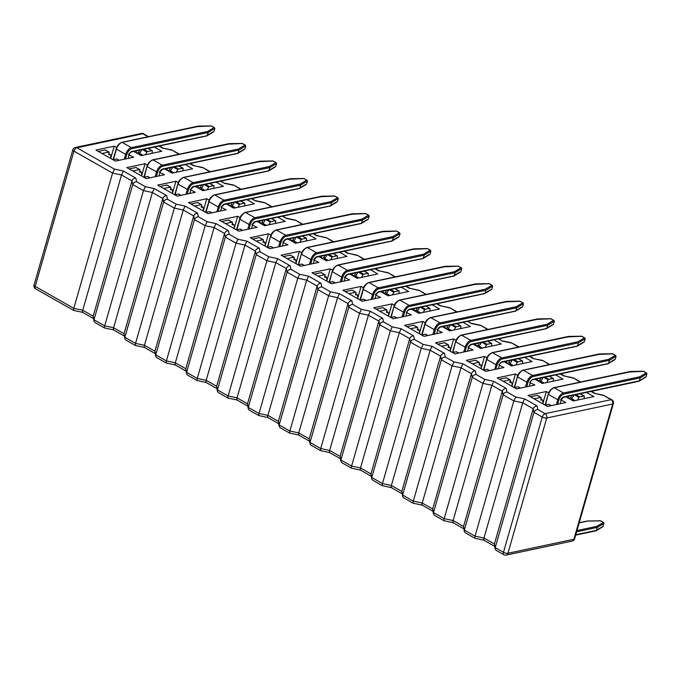 <?xml version="1.0" encoding="UTF-8"?>
<svg xmlns="http://www.w3.org/2000/svg" width="681" height="681" viewBox="0 0 681 681"><rect width="100%" height="100%" fill="white"/><g stroke="black" fill="none" stroke-linecap="round" stroke-linejoin="round"><path stroke-width="1.02" d="M101.954 153.48L108.688 152.05A0.979 0.511 119.6 0 1 108.926 152.076A0.979 0.511 119.6 0 1 109.045 152.799L108.713 153.983A0.979 0.511 119.6 0 0 108.832 154.706A0.979 0.511 119.6 0 0 109.062 154.732L110.143 154.502A0.979 0.511 -60.4 0 1 110.373 154.527A0.979 0.511 -60.4 0 1 110.543 154.825L111.08 158.664M105.419 150.195A0.979 0.511 119.6 0 0 105.274 150.007A0.979 0.511 119.6 0 0 105.044 149.982L98.311 151.412M117.115 159.184A0.979 0.511 119.6 0 0 116.97 158.996A0.979 0.511 119.6 0 0 116.74 158.971L113.012 159.763M139.699 153.285L138.422 152.561L136.472 152.978M136.319 150.884L136.336 152.893M132.812 171.008L139.554 169.578A0.979 0.511 119.6 0 1 139.784 169.603A0.979 0.511 119.6 0 1 139.911 170.327L139.571 171.501A0.979 0.511 119.6 0 0 139.699 172.233A0.979 0.511 119.6 0 0 139.928 172.259L141.001 172.029A0.979 0.511 -60.4 0 1 141.239 172.055A0.979 0.511 -60.4 0 1 141.401 172.344L141.937 176.183M136.285 167.722A0.979 0.511 119.6 0 0 136.14 167.535A0.979 0.511 119.6 0 0 135.911 167.509L129.169 168.939M163.678 188.526L170.42 187.096A0.979 0.511 119.6 0 1 170.65 187.13A0.979 0.511 119.6 0 1 170.778 187.854L170.437 189.029A0.979 0.511 119.6 0 0 170.556 189.752A0.979 0.511 119.6 0 0 170.795 189.786L171.867 189.556A0.979 0.511 -60.4 0 1 172.097 189.582A0.979 0.511 -60.4 0 1 172.267 189.871L172.804 193.71M167.151 185.241A0.979 0.511 119.6 0 0 167.007 185.062A0.979 0.511 119.6 0 0 166.777 185.028L160.035 186.458M194.545 206.054L201.278 204.623A0.979 0.511 119.6 0 1 201.516 204.649A0.979 0.511 119.6 0 1 201.636 205.381L201.304 206.556A0.979 0.511 119.6 0 0 201.423 207.279A0.979 0.511 119.6 0 0 201.653 207.305L202.734 207.075A0.979 0.511 -60.4 0 1 202.964 207.109A0.979 0.511 -60.4 0 1 203.134 207.399L203.67 211.238M198.009 202.768A0.979 0.511 119.6 0 0 197.873 202.58A0.979 0.511 119.6 0 0 197.635 202.555L190.901 203.985M225.411 223.581L232.144 222.151A0.979 0.511 119.6 0 1 232.374 222.176A0.979 0.511 119.6 0 1 232.502 222.9L232.161 224.083A0.979 0.511 119.6 0 0 232.289 224.807A0.979 0.511 119.6 0 0 232.519 224.832L233.6 224.602A0.979 0.511 -60.4 0 1 233.83 224.628A0.979 0.511 -60.4 0 1 233.992 224.926L234.528 228.765M228.876 220.295A0.979 0.511 119.6 0 0 228.731 220.108A0.979 0.511 119.6 0 0 228.501 220.082L221.759 221.512M256.269 241.108L263.011 239.678A0.979 0.511 119.6 0 1 263.241 239.703A0.979 0.511 119.6 0 1 263.368 240.427L263.028 241.602A0.979 0.511 119.6 0 0 263.155 242.334A0.979 0.511 119.6 0 0 263.385 242.359L264.458 242.13A0.979 0.511 -60.4 0 1 264.696 242.155A0.979 0.511 -60.4 0 1 264.858 242.445L265.394 246.284M259.742 237.822A0.979 0.511 119.6 0 0 259.597 237.635A0.979 0.511 119.6 0 0 259.367 237.609L252.625 239.04M287.135 258.627L293.869 257.197A0.979 0.511 119.6 0 1 294.107 257.231A0.979 0.511 119.6 0 1 294.226 257.954L293.894 259.129A0.979 0.511 119.6 0 0 294.013 259.853A0.979 0.511 119.6 0 0 294.252 259.887L295.324 259.657A0.979 0.511 -60.4 0 1 295.554 259.682A0.979 0.511 -60.4 0 1 295.724 259.972L296.261 263.811M290.6 255.341A0.979 0.511 119.6 0 0 290.464 255.162A0.979 0.511 119.6 0 0 290.225 255.128L283.492 256.558M318.001 276.154L324.735 274.724A0.979 0.511 119.6 0 1 324.965 274.749A0.979 0.511 119.6 0 1 325.092 275.482L324.752 276.656A0.979 0.511 119.6 0 0 324.88 277.38A0.979 0.511 119.6 0 0 325.109 277.405L326.19 277.176A0.979 0.511 -60.4 0 1 326.42 277.21A0.979 0.511 -60.4 0 1 326.582 277.499L327.118 281.338M321.466 272.868A0.979 0.511 119.6 0 0 321.321 272.681A0.979 0.511 119.6 0 0 321.091 272.655L314.35 274.085M348.859 293.681L355.601 292.251A0.979 0.511 119.6 0 1 355.831 292.277A0.979 0.511 119.6 0 1 355.959 293L355.618 294.183A0.979 0.511 119.6 0 0 355.746 294.907A0.979 0.511 119.6 0 0 355.976 294.933L357.048 294.703A0.979 0.511 -60.4 0 1 357.287 294.728A0.979 0.511 -60.4 0 1 357.448 295.026L357.985 298.865M352.332 290.395A0.979 0.511 119.6 0 0 352.188 290.208A0.979 0.511 119.6 0 0 351.958 290.183L345.216 291.613M379.726 311.208L386.467 309.778A0.979 0.511 119.6 0 1 386.697 309.804A0.979 0.511 119.6 0 1 386.817 310.527L386.485 311.702A0.979 0.511 119.6 0 0 386.604 312.434A0.979 0.511 119.6 0 0 386.842 312.46L387.915 312.23A0.979 0.511 -60.4 0 1 388.144 312.256A0.979 0.511 -60.4 0 1 388.315 312.545L388.851 316.384M383.19 307.923A0.979 0.511 119.6 0 0 383.054 307.735A0.979 0.511 119.6 0 0 382.816 307.71L376.082 309.14M410.592 328.727L417.325 327.297A0.979 0.511 119.6 0 1 417.564 327.331A0.979 0.511 119.6 0 1 417.683 328.055L417.342 329.229A0.979 0.511 119.6 0 0 417.47 329.953A0.979 0.511 119.6 0 0 417.7 329.987L418.781 329.757A0.979 0.511 -60.4 0 1 419.011 329.783A0.979 0.511 -60.4 0 1 419.181 330.072L419.717 333.911M414.057 325.441A0.979 0.511 119.6 0 0 413.912 325.263A0.979 0.511 119.6 0 0 413.682 325.229L406.94 326.659M441.45 346.254L448.192 344.824A0.979 0.511 119.6 0 1 448.421 344.85A0.979 0.511 119.6 0 1 448.549 345.582L448.209 346.757A0.979 0.511 119.6 0 0 448.336 347.48A0.979 0.511 119.6 0 0 448.566 347.506L449.639 347.276A0.979 0.511 -60.4 0 1 449.877 347.31A0.979 0.511 -60.4 0 1 450.039 347.599L450.575 351.439M444.923 342.969A0.979 0.511 119.6 0 0 444.778 342.781A0.979 0.511 119.6 0 0 444.548 342.756L437.806 344.186M472.316 363.782L479.058 362.352A0.979 0.511 119.6 0 1 479.288 362.377A0.979 0.511 119.6 0 1 479.407 363.101L479.075 364.284A0.979 0.511 119.6 0 0 479.194 365.007A0.979 0.511 119.6 0 0 479.433 365.033L480.505 364.803A0.979 0.511 -60.4 0 1 480.735 364.829A0.979 0.511 -60.4 0 1 480.905 365.127L481.441 368.966M475.781 360.496A0.979 0.511 119.6 0 0 475.644 360.309A0.979 0.511 119.6 0 0 475.406 360.283L468.673 361.713M503.182 381.309L509.916 379.879A0.979 0.511 119.6 0 1 510.154 379.904A0.979 0.511 119.6 0 1 510.273 380.628L509.933 381.803A0.979 0.511 119.6 0 0 510.06 382.535A0.979 0.511 119.6 0 0 510.29 382.56L511.371 382.33A0.979 0.511 -60.4 0 1 511.601 382.356A0.979 0.511 -60.4 0 1 511.772 382.645L512.308 386.485M506.647 378.023A0.979 0.511 119.6 0 0 506.502 377.836A0.979 0.511 119.6 0 0 506.272 377.81L499.531 379.24M534.04 398.836L540.782 397.406A0.979 0.511 119.6 0 1 541.012 397.432A0.979 0.511 119.6 0 1 541.14 398.155L540.799 399.33A0.979 0.511 119.6 0 0 540.927 400.053A0.979 0.511 119.6 0 0 541.157 400.087L542.229 399.858A0.979 0.511 -60.4 0 1 542.468 399.883A0.979 0.511 -60.4 0 1 542.629 400.173L543.166 404.012M537.513 395.542A0.979 0.511 119.6 0 0 537.369 395.363A0.979 0.511 119.6 0 0 537.139 395.329L530.397 396.759M147.981 176.702A0.979 0.511 119.6 0 0 147.837 176.524A0.979 0.511 119.6 0 0 147.607 176.49L143.87 177.281L147.011 166.334L144.27 177.205M178.839 194.23A0.979 0.511 119.6 0 0 178.703 194.042A0.979 0.511 119.6 0 0 178.465 194.017L174.736 194.809L177.869 183.853L175.128 194.723M209.705 211.757A0.979 0.511 119.6 0 0 209.561 211.57A0.979 0.511 119.6 0 0 209.331 211.544L205.602 212.336M240.572 229.284A0.979 0.511 119.6 0 0 240.427 229.097A0.979 0.511 119.6 0 0 240.197 229.071L236.46 229.863M271.43 246.803A0.979 0.511 119.6 0 0 271.293 246.624A0.979 0.511 119.6 0 0 271.055 246.59L267.327 247.382L270.459 236.435L267.718 247.305M302.296 264.33A0.979 0.511 119.6 0 0 302.151 264.143A0.979 0.511 119.6 0 0 301.921 264.117L298.193 264.909L301.325 253.953L298.584 264.824M333.162 281.857A0.979 0.511 119.6 0 0 333.018 281.67A0.979 0.511 119.6 0 0 332.788 281.645L329.059 282.436L332.192 271.481L329.451 282.351M364.02 299.385A0.979 0.511 119.6 0 0 363.884 299.197A0.979 0.511 119.6 0 0 363.645 299.172L359.917 299.963M394.886 316.903A0.979 0.511 119.6 0 0 394.742 316.725A0.979 0.511 119.6 0 0 394.512 316.691L390.783 317.482L393.916 306.535L391.175 317.406M425.753 334.431A0.979 0.511 119.6 0 0 425.608 334.243A0.979 0.511 119.6 0 0 425.378 334.218L421.65 335.009M456.61 351.958A0.979 0.511 119.6 0 0 456.474 351.771A0.979 0.511 119.6 0 0 456.236 351.745L452.507 352.537L455.64 341.581L452.899 352.452M487.477 369.485A0.979 0.511 119.6 0 0 487.332 369.298A0.979 0.511 119.6 0 0 487.102 369.272L483.374 370.064M518.343 387.004A0.979 0.511 119.6 0 0 518.198 386.825A0.979 0.511 119.6 0 0 517.969 386.791L514.24 387.583L517.373 376.636L514.632 387.506M549.201 404.531A0.979 0.511 119.6 0 0 549.065 404.344A0.979 0.511 119.6 0 0 548.826 404.318L545.098 405.11L548.231 394.154L545.49 405.025M170.565 170.812L169.288 170.088L167.339 170.497M167.177 168.411L167.203 170.42M201.423 188.339L200.154 187.615L198.205 188.024M198.043 185.939L198.06 187.947M232.289 205.858L231.012 205.134L229.063 205.551M228.91 203.466L228.927 205.475M263.155 223.385L261.879 222.661L259.929 223.079M259.767 220.984L259.793 222.993M294.013 240.912L292.745 240.189L290.796 240.597M290.634 238.512L290.651 240.521M324.88 258.44L323.603 257.716L321.653 258.125M321.5 256.039L321.517 258.048M355.746 275.958L354.469 275.235L352.52 275.652M352.358 273.566L352.383 275.575M386.604 293.485L385.335 292.762L383.386 293.179M383.224 291.085L383.241 293.094M417.47 311.013L416.193 310.289L414.244 310.698M414.091 308.612L414.108 310.621M448.336 328.54L447.059 327.816L445.11 328.225M444.948 326.139L444.974 328.148M479.194 346.059L477.926 345.335L475.976 345.752M475.815 343.667L475.832 345.676M510.06 363.586L508.792 362.862L506.834 363.279M506.681 361.185L506.698 363.194M540.927 381.113L539.65 380.39L537.701 380.798M537.539 378.713L537.564 380.722M571.785 398.64L570.516 397.917L568.567 398.325M568.405 396.24L568.422 398.249M560.165 403.756L561.229 400.019L560.701 400.13A4.095 2.137 -60.4 0 1 563.97 396.819L639.365 380.815L640.208 377.878L646.95 373.792L646.192 372.899L646.95 373.792L646.107 376.729L644.924 377.317M548.682 392.894L546.29 391.532L528.022 395.414L547.464 406.455L565.732 402.573L561.229 400.019M543.021 402.939L546.29 391.532M154.357 147.062L161.746 151.259L141.146 155.626L133.757 151.429M138.72 152.731L139.435 150.229M185.215 164.581L192.612 168.786L172.012 173.153L164.615 168.956M169.586 170.25L170.301 167.747M216.081 182.108L223.479 186.305L202.878 190.68L195.481 186.483M200.444 187.777L201.167 185.275M246.948 199.635L254.336 203.832L233.736 208.207L226.347 204.011M231.31 205.304L232.025 202.802M277.805 217.162L285.203 221.359L264.603 225.726L257.205 221.529M262.176 222.832L262.892 220.329M308.672 234.681L316.069 238.886L295.469 243.253L288.072 239.057M293.034 240.35L293.758 237.848M339.538 252.208L346.927 256.405L326.327 260.78L318.938 256.584M323.901 257.878L324.616 255.375M370.396 269.736L377.793 273.932L357.193 278.308L349.796 274.111M354.767 275.405L355.482 272.902M401.262 287.263L408.66 291.459L388.059 295.826L380.662 291.63M385.625 292.932L386.348 290.429M432.129 304.782L439.517 308.987L418.917 313.354L411.528 309.157M416.491 310.451L417.206 307.948M462.986 322.309L470.384 326.505L449.783 330.881L442.386 326.684M447.357 327.978L448.072 325.475M493.853 339.836L501.25 344.033L480.65 348.408L473.252 344.211M478.215 345.505L478.939 343.003M524.719 357.363L532.108 361.56L511.508 365.927L504.119 361.73M509.082 363.033L509.797 360.53M555.585 374.882L562.974 379.087L542.374 383.454L534.985 379.257M539.948 380.551L540.663 378.049M586.443 392.409L593.841 396.606L573.24 400.981L565.843 396.785M570.806 398.079L571.529 395.576M113.455 329.859L104.499 327.953L94.974 322.539L93.927 321.117L93.978 319.789L132.769 184.525C133.467 182.763 134.761 181.836 136.643 181.733L145.325 186.654L154.246 188.56L166.709 195.634L167.509 199.252L176.192 204.181L185.113 206.079L197.575 213.162L198.375 216.779L207.05 221.708L215.971 223.606L228.433 230.68L229.233 234.307L237.916 239.235L246.837 241.134L259.299 248.207L260.099 251.834L268.782 256.763L277.703 258.661L290.166 265.735L290.966 269.353L299.64 274.281L308.561 276.18L321.023 283.262L321.824 286.88L330.506 291.808L339.427 293.707L351.89 300.781L352.69 304.407L361.373 309.336L370.294 311.234L382.756 318.308L383.556 321.934L392.23 326.863L401.152 328.761L413.614 335.835L414.423 339.453L423.097 344.382L432.018 346.28L444.48 353.362L445.28 356.98L453.963 361.909L462.884 363.807L475.347 370.881L476.147 374.507L484.829 379.436L493.742 381.334L506.204 388.408L507.013 392.035L515.687 396.963L524.608 398.862L537.071 405.936L537.871 409.553L545.132 413.673L611.095 399.679L603.834 395.559L595.271 393.507M104.857 327.799C104.287 328.216 104.227 327.57 104.678 325.858L143.461 190.603L145.325 186.654M93.927 321.117L93.178 316.171L131.969 180.908C132.667 179.146 133.961 178.209 135.842 178.107L136.643 181.733M82.912 312.17C82.35 312.588 82.29 311.949 82.733 310.238L121.516 174.974L123.38 171.033L135.842 178.107M73.991 310.272C73.429 310.689 73.369 310.051 73.812 308.34L112.595 173.076L114.459 169.135L123.38 171.033M495.147 548.937L494.406 544L495.206 547.618L503.472 552.308A3.277 1.711 -60.4 0 0 503.88 554.726L496.202 550.367L495.147 548.937L495.206 547.618L533.998 412.354C534.696 410.592 535.99 409.656 537.871 409.553M484.14 539.999C483.57 540.416 483.51 539.769 483.961 538.058L494.406 544L533.189 408.736C533.895 406.974 535.189 406.038 537.071 405.936M475.219 538.101C474.657 538.518 474.597 537.871 475.04 536.16L483.961 538.058L522.744 402.803L524.608 398.862M494.559 546.264L483.825 540.161L474.861 538.254L465.336 532.84L464.289 531.418L464.348 530.09L475.04 536.16L513.823 400.905L515.687 396.963M464.289 531.418L463.54 526.473L464.348 530.09L503.131 394.827C503.829 393.065 505.123 392.137 507.013 392.035M453.274 522.472C452.712 522.889 452.652 522.25 453.095 520.539L463.54 526.473L502.331 391.209C503.029 389.447 504.323 388.51 506.204 388.408M444.352 520.573C443.791 520.991 443.731 520.352 444.174 518.641L453.095 520.539L491.878 385.276L493.742 381.334M463.693 528.745L452.925 522.625L444.003 520.727L434.478 515.321L433.422 513.891L433.482 512.563L444.174 518.641L482.957 383.377L484.829 379.436M433.422 513.891L432.682 508.945L433.482 512.563L472.265 377.308C472.972 375.537 474.265 374.61 476.147 374.507M422.407 504.953C421.845 505.37 421.786 504.723 422.229 503.012L432.682 508.945L471.465 373.682C472.163 371.92 473.457 370.983 475.347 370.881M413.486 503.055C412.924 503.472 412.865 502.825 413.307 501.114L422.229 503.012L461.011 367.749L462.884 363.807M422.075 505.106L413.137 503.199L403.612 497.794L402.556 496.364L402.616 495.044L413.307 501.114L452.099 365.85L453.963 361.909M402.556 496.364L401.816 491.418L402.616 495.044L441.399 359.781C442.105 358.019 443.399 357.082 445.28 356.98M391.549 487.426C390.979 487.843 390.92 487.196 391.362 485.485L401.816 491.418L440.598 356.163C441.305 354.392 442.599 353.465 444.48 353.362M382.628 485.527C382.067 485.945 382.007 485.298 382.45 483.587L391.362 485.485L430.154 350.221L432.018 346.28M391.209 487.587L382.271 485.672L372.745 480.267L371.698 478.837L371.749 477.517L382.45 483.587L421.233 348.323L423.097 344.382M371.698 478.837L370.949 473.899L371.749 477.517L410.541 342.254C411.239 340.491 412.533 339.555 414.423 339.453M360.683 469.899C360.121 470.316 360.062 469.669 360.504 467.958L370.949 473.899L409.741 338.636C410.439 336.865 411.733 335.937 413.614 335.835M351.762 468C351.2 468.417 351.141 467.77 351.583 466.059L360.504 467.958L399.287 332.703L401.152 328.761M360.368 470.06L351.413 468.153L341.888 462.74L340.832 461.318L340.892 459.99L351.583 466.059L390.366 330.804L392.23 326.863M340.832 461.318L340.091 456.372L340.892 459.99L379.675 324.726C380.381 322.964 381.666 322.036 383.556 321.934M329.817 452.371C329.255 452.788 329.195 452.15 329.638 450.439L340.091 456.372L378.874 321.109C379.572 319.346 380.866 318.41 382.756 318.308M320.896 450.473C320.334 450.89 320.274 450.252 320.717 448.541L329.638 450.439L368.421 315.175L370.294 311.234M329.502 452.542L320.547 450.626L311.021 445.212L309.966 443.791L310.025 442.463L320.717 448.541L359.508 313.277L361.373 309.336M309.966 443.791L309.225 438.845L310.025 442.463L348.808 307.208C349.515 305.437 350.809 304.509 352.69 304.407M298.959 434.853C298.389 435.27 298.329 434.623 298.772 432.912L309.225 438.845L348.008 303.581C348.715 301.819 350.008 300.883 351.89 300.781M290.038 432.954C289.476 433.371 289.416 432.724 289.859 431.013L298.772 432.912L337.563 297.648L339.427 293.707M298.644 435.014L289.68 433.099L280.155 427.694L279.108 426.263L279.159 424.944L289.859 431.013L328.642 295.75L330.506 291.808M279.108 426.263L278.359 421.318L279.159 424.944L317.95 289.68C318.648 287.918 319.942 286.982 321.824 286.88M268.093 417.325C267.531 417.742 267.471 417.095 267.914 415.384L278.359 421.318L317.15 286.063C317.848 284.292 319.142 283.364 321.023 283.262M259.172 415.427C258.61 415.844 258.55 415.197 258.993 413.486L267.914 415.384L306.697 280.121L308.561 276.18M278.512 423.591L267.744 417.47L258.823 415.572L249.297 410.166L248.242 408.736L248.301 407.417L258.993 413.486L297.776 278.223L299.64 274.281M248.242 408.736L247.501 403.799L248.301 407.417L287.084 272.153C287.791 270.391 289.076 269.455 290.966 269.353M237.226 399.798C236.665 400.215 236.605 399.568 237.048 397.857L247.501 403.799L286.284 268.535C286.982 266.765 288.276 265.837 290.166 265.735M228.305 397.9C227.743 398.317 227.684 397.67 228.126 395.959L237.048 397.857L275.831 262.602L277.703 258.661M247.646 406.063L236.911 399.96L227.956 398.053L218.431 392.639L217.375 391.217L217.435 389.89L228.126 395.959L266.918 260.704L268.782 256.763M217.375 391.217L216.635 386.272L217.435 389.89L256.218 254.626C256.924 252.864 258.218 251.936 260.099 251.834M206.36 382.271C205.798 382.688 205.739 382.05 206.181 380.339L216.635 386.272L255.418 251.008C256.124 249.246 257.418 248.31 259.299 248.207M197.447 380.373C196.877 380.79 196.818 380.151 197.269 378.44L206.181 380.339L244.973 245.075L246.837 241.134M216.788 388.545L206.054 382.441L197.09 380.526L187.564 375.112L186.517 373.69L186.568 372.362L197.269 378.44L236.052 243.177L237.916 239.235M186.517 373.69L185.768 368.744L186.568 372.362L225.36 237.107C226.058 235.337 227.352 234.409 229.233 234.307M175.502 364.752C174.94 365.169 174.881 364.522 175.323 362.811L185.768 368.744L224.56 233.481C225.258 231.719 226.552 230.782 228.433 230.68M166.581 362.854C166.019 363.271 165.96 362.624 166.402 360.913L175.323 362.811L214.106 227.548L215.971 223.606M175.17 364.905L166.232 362.999L156.707 357.593L155.651 356.163L155.711 354.844L166.402 360.913L205.185 225.649L207.05 221.708M155.651 356.163L154.91 351.217L155.711 354.844L194.494 219.58C195.192 217.818 196.486 216.881 198.375 216.779M144.636 347.225C144.074 347.642 144.014 346.995 144.457 345.284L154.91 351.217L193.693 215.954C194.391 214.192 195.685 213.264 197.575 213.162M135.715 345.327C135.153 345.744 135.093 345.097 135.536 343.386L144.457 345.284L183.24 210.02L185.113 206.079M144.304 347.387L135.366 345.471L125.84 340.066L124.785 338.636L124.844 337.316L135.536 343.386L174.327 208.122L176.192 204.181M124.785 338.636L124.044 333.699L124.844 337.316L163.627 202.053C164.334 200.291 165.628 199.354 167.509 199.252M113.77 329.698C113.208 330.115 113.148 329.468 113.591 327.757L124.044 333.699L162.827 198.435C163.534 196.664 164.828 195.736 166.709 195.634M503.88 554.726A3.277 3.277 0 0 0 506.179 555.083A3.277 2.537 -102 0 0 507.932 553.261L573.896 539.258L612.679 403.995L546.715 417.998L507.932 553.261A3.277 1.175 -164 0 1 503.472 552.308L542.255 417.044L533.998 412.354L533.189 408.736L522.744 402.803L513.823 400.905L503.131 394.827L502.331 391.209L491.878 385.276L482.957 383.377L472.265 377.308L471.465 373.682L461.011 367.749L452.099 365.85L441.399 359.781L440.598 356.163L430.154 350.221L421.233 348.323L410.541 342.254L409.741 338.636L399.287 332.703L390.366 330.804L379.675 324.726L378.874 321.109L368.421 315.175L359.508 313.277L348.808 307.208L348.008 303.581L337.563 297.648L328.642 295.75L317.95 289.68L317.15 286.063L306.697 280.121L297.776 278.223L287.084 272.153L286.284 268.535L275.831 262.602L266.918 260.704L256.218 254.626L255.418 251.008L244.973 245.075L236.052 243.177L225.36 237.107L224.56 233.481L214.106 227.548L205.185 225.649L194.494 219.58L193.693 215.954L183.24 210.02L174.327 208.122L163.627 202.053L162.827 198.435L152.382 192.502L143.461 190.603L132.769 184.525L131.969 180.908L121.516 174.974L112.595 173.076L73.957 151.131L35.174 286.395L73.812 308.34L82.733 310.238L93.178 316.171L93.978 319.789L104.678 325.858L113.591 327.757L152.382 192.502L154.246 188.56M116.596 147.547L114.195 146.185L95.927 150.058L115.37 161.099L133.638 157.226L128.615 154.783A4.095 2.137 -60.4 0 1 131.876 151.463L206.386 135.868L212.838 131.961M128.53 154.323L128.615 154.783L128.53 154.323M560.625 399.679L560.701 400.13L560.625 399.679M517.824 375.376L515.423 374.014L497.156 377.887L516.598 388.928L534.866 385.046L529.844 382.611A4.095 2.137 -60.4 0 1 533.104 379.291L607.605 363.697L614.066 359.789M529.758 382.152L529.844 382.611L529.758 382.152M486.958 357.848L484.557 356.486L466.289 360.36L485.732 371.4L504 367.527L498.977 365.084A4.095 2.137 -60.4 0 1 502.246 361.764L576.747 346.169L583.2 342.262M498.901 364.624L498.977 365.084L498.901 364.624M456.091 340.321L453.699 338.959L435.431 342.832L454.874 353.873L473.133 350L468.111 347.557A4.095 2.137 -60.4 0 1 471.38 344.245L545.881 328.651L552.334 324.735M468.034 347.106L468.111 347.557L468.034 347.106M425.233 322.794L422.833 321.432L404.565 325.314L424.008 336.354L442.275 332.473L437.253 330.03A4.095 2.137 -60.4 0 1 440.513 326.718L515.015 311.123L521.476 307.216M437.168 329.578L437.253 330.03L437.168 329.578M394.367 305.275L391.967 303.913L373.699 307.786L393.141 318.827L411.409 314.945L406.387 312.511A4.095 2.137 -60.4 0 1 409.656 309.191L484.157 293.596L490.609 289.689M406.31 312.051L406.387 312.511L406.31 312.051M363.501 287.748L361.109 286.386L342.841 290.259L362.283 301.3L380.543 297.427L375.52 294.984A4.095 2.137 -60.4 0 1 378.789 291.664L453.291 276.069L459.743 272.162M375.444 294.524L375.52 294.984L375.444 294.524M332.643 270.221L330.242 268.859L311.975 272.732L331.417 283.773L349.685 279.9L344.663 277.456A4.095 2.137 -60.4 0 1 347.923 274.145L422.424 258.55L428.885 254.634M344.577 277.005L344.663 277.456L344.577 277.005M301.777 252.694L299.376 251.332L281.108 255.213L300.551 266.254L318.819 262.372L313.796 259.929A4.095 2.137 -60.4 0 1 317.057 256.618L391.566 241.023L398.019 237.116M313.72 259.478L313.796 259.929L313.72 259.478M270.91 235.175L268.51 233.813L250.25 237.686L269.693 248.727L287.952 244.845L282.93 242.41A4.095 2.137 -60.4 0 1 286.199 239.091L360.7 223.496L367.153 219.588M282.853 241.951L282.93 242.41L282.853 241.951M240.052 217.648L237.652 216.286L219.384 220.159L238.827 231.2L257.095 227.326L252.072 224.883A4.095 2.137 -60.4 0 1 255.332 221.563L329.834 205.968L336.295 202.061M251.987 224.424L252.072 224.883L251.987 224.424M209.186 200.12L206.786 198.758L188.518 202.632L207.96 213.672L226.228 209.799L221.206 207.356A4.095 2.137 -60.4 0 1 224.466 204.045L298.976 188.45L305.428 184.534M221.129 206.896L221.206 207.356L221.129 206.896M178.32 182.593L175.919 181.231L157.66 185.113L177.103 196.154L195.362 192.272L190.339 189.829A4.095 2.137 -60.4 0 1 193.608 186.517L268.11 170.922L274.562 167.015M190.263 189.378L190.339 189.829L190.263 189.378M147.462 165.074L145.062 163.712L126.794 167.586L146.236 178.626L164.504 174.745L159.482 172.31A4.095 2.137 -60.4 0 1 162.742 168.99L237.243 153.395L243.704 149.488M159.397 171.85L159.482 172.31L159.397 171.85M141.793 175.111L145.062 163.712M158.937 175.928L160.009 172.199M172.651 192.638L175.919 181.231M189.795 193.455L190.867 189.718M203.517 210.157L206.786 198.758M220.661 210.982L221.734 207.245M234.383 227.684L237.652 216.286M251.527 228.501L252.6 224.773M265.241 245.211L268.51 233.813M282.385 246.028L283.458 242.3M296.107 262.738L299.376 251.332M313.251 263.556L314.324 259.819M326.974 280.257L330.242 268.859M344.118 281.083L345.19 277.346M357.84 297.784L361.109 286.386M374.976 298.601L376.048 294.873M388.698 315.312L391.967 303.913M405.842 316.129L406.915 312.4M419.564 332.839L422.833 321.432M436.708 333.656L437.781 329.919M450.43 350.357L453.699 338.959M467.575 351.183L468.639 347.446M481.288 367.885L484.557 356.486M498.432 368.702L499.505 364.973M512.155 385.412L515.423 374.014M529.299 386.229L530.371 382.501M110.926 157.583L114.195 146.185M128.071 158.401L129.143 154.672M576.969 530.559L596.862 526.336L597.331 527.4L596.488 530.337L595.594 530.746L602.983 526.404L603.826 523.468L597.331 527.4L576.611 531.793M596.862 526.336L603.315 522.429L600.591 520.88L587.626 521.093L579.173 522.889M615.241 359.21L616.084 356.265L609.342 360.351L608.499 363.296M584.383 341.683L585.226 338.738L578.475 342.824L577.633 345.769M553.517 324.156L554.36 321.219L547.618 325.305L546.766 328.242M522.65 306.629L523.493 303.692L516.751 307.778L515.909 310.715M491.793 289.11L492.635 286.165L485.885 290.251L485.042 293.196M460.926 271.583L461.769 268.637L455.019 272.723L454.176 275.669M430.06 254.056L430.903 251.119L424.161 255.205L423.318 258.142M399.194 236.528L400.045 233.592L393.295 237.678L392.452 240.614M368.336 219.01L369.179 216.064L362.428 220.15L361.585 223.096M337.47 201.482L338.312 198.537L331.57 202.623L330.728 205.568M306.603 183.955L307.454 181.018L300.704 185.104L299.861 188.041M275.745 166.428L276.588 163.491L269.838 167.577L268.995 170.514M244.879 148.909L245.722 145.964L238.98 150.05L238.137 152.987M214.013 131.382L214.856 128.437L208.114 132.523L207.271 135.468M197.66 126.589L122.171 142.397L131.407 147.641L207.645 131.459L214.098 127.551L211.382 126.002L197.66 126.589M214.856 128.437L214.098 127.551L214.856 128.437M125.534 158.945L126.777 154.621A5.737 2.996 119.6 0 1 131.799 148.722L208.114 132.523L207.645 131.459M228.527 144.117L153.029 159.924L162.265 165.168L238.512 148.986L244.964 145.079L242.24 143.529L228.527 144.117M245.722 145.964L244.964 145.079L245.722 145.964M156.4 176.464L157.634 172.148A5.737 2.996 119.6 0 1 162.665 166.249L238.98 150.05L238.512 148.986M259.393 161.644L183.896 177.443L193.132 182.687L269.378 166.513L275.831 162.597L273.107 161.056L259.393 161.644M276.588 163.491L275.831 162.597L276.588 163.491M187.258 193.991L188.501 189.667A5.737 2.996 119.6 0 1 193.532 183.768L269.838 167.577L269.378 166.513M290.251 179.171L214.762 194.97L223.998 200.214L300.236 184.032L306.697 180.124L303.973 178.575L290.251 179.171M307.454 181.018L306.697 180.124L307.454 181.018M218.124 211.519L219.367 207.194A5.737 2.996 119.6 0 1 224.389 201.295L300.704 185.104L300.236 184.032M321.117 196.69L245.62 212.498L254.856 217.741L331.102 201.559L337.555 197.652L334.831 196.102L321.117 196.69M338.312 198.537L337.555 197.652L338.312 198.537M248.991 229.046L250.225 224.721A5.737 2.996 119.6 0 1 255.256 218.822L331.57 202.623L331.102 201.559M351.983 214.217L276.486 230.025L285.722 235.268L361.969 219.086L368.421 215.179L365.697 213.63L351.983 214.217M369.179 216.064L368.421 215.179L369.179 216.064M279.848 246.565L281.091 242.249A5.737 2.996 119.6 0 1 286.122 236.35L362.428 220.15L361.969 219.086M382.85 231.744L307.352 247.552L316.588 252.796L392.826 236.613L399.287 232.698L396.563 231.157L382.85 231.744M400.045 233.592L399.287 232.698L400.045 233.592M310.715 264.092L311.958 259.767A5.737 2.996 119.6 0 1 316.98 253.868L393.295 237.678L392.826 236.613M413.707 249.272L338.219 265.071L347.446 270.314L423.693 254.132L430.145 250.225L427.421 248.684L413.707 249.272M430.903 251.119L430.145 250.225L430.903 251.119M341.581 281.619L342.815 277.295A5.737 2.996 119.6 0 1 347.846 271.396L424.161 255.205L423.693 254.132M444.574 266.79L369.076 282.598L378.313 287.842L454.559 271.659L461.011 267.752L458.287 266.203L444.574 266.79M461.769 268.637L461.011 267.752L461.769 268.637M372.439 299.146L373.682 294.822A5.737 2.996 119.6 0 1 378.713 288.923L455.019 272.723L454.559 271.659M475.44 284.317L399.943 300.125L409.179 305.369L485.417 289.187L491.878 285.279L489.154 283.73L475.44 284.317M492.635 286.165L491.878 285.279L492.635 286.165M403.305 316.665L404.548 312.349A5.737 2.996 119.6 0 1 409.57 306.45L485.885 290.251L485.417 289.187M506.298 301.845L430.809 317.652L440.037 322.896L516.283 306.714L522.736 302.798L520.012 301.257L506.298 301.845M523.493 303.692L522.736 302.798L523.493 303.692M434.172 334.192L435.406 329.868A5.737 2.996 119.6 0 1 440.437 323.969L516.751 307.778L516.283 306.714M537.164 319.372L461.667 335.171L470.903 340.415L547.149 324.233L553.602 320.325L550.878 318.785L537.164 319.372M554.36 321.219L553.602 320.325L554.36 321.219M465.038 351.719L466.272 347.395A5.737 2.996 119.6 0 1 471.303 341.496L547.618 325.305L547.149 324.233M568.031 336.891L492.533 352.698L501.769 357.942L578.007 341.76L584.468 337.853L581.744 336.303L568.031 336.891M585.226 338.738L584.468 337.853L585.226 338.738M495.896 369.247L497.139 364.922A5.737 2.996 119.6 0 1 502.161 359.023L578.475 342.824L578.007 341.76M598.888 354.418L523.4 370.226L532.627 375.469L608.874 359.287L615.326 355.38L612.602 353.831L598.888 354.418M616.084 356.265L615.326 355.38L616.084 356.265M526.762 386.765L527.996 382.45A5.737 2.996 119.6 0 1 533.027 376.55L609.342 360.351L608.874 359.287M629.755 371.945L554.257 387.753L563.493 392.997L639.74 376.814L646.192 372.899L643.468 371.358L629.755 371.945M557.628 404.293L558.863 399.968A5.737 2.996 119.6 0 1 563.894 394.069L640.208 377.878L639.74 376.814M639.365 380.815L646.107 376.729M151.999 153.327L152.255 151.165A0.979 0.511 119.6 0 0 152.093 150.646A0.979 0.511 119.6 0 0 151.863 150.62L147.973 148.415M145.351 154.74L146.951 152.101A0.979 0.511 -60.4 0 1 147.624 151.522L151.863 150.62M141.869 149.709L139.639 153.378A0.979 0.511 119.6 0 0 139.452 153.812L139.239 154.544M611.87 399.773A3.277 1.711 119.6 0 0 611.095 399.679A3.277 2.537 -102 0 1 612.679 403.995A3.277 1.175 16 0 0 613.394 403.518A3.277 3.277 0 0 0 611.87 399.773L603.834 395.559M580.152 382.109L573.283 377.87L580.595 382.015M572.968 378.032L564.404 375.989M549.286 364.582L542.425 360.343L549.729 364.488M542.11 360.504L533.189 358.606L542.425 360.343M518.42 347.055L511.559 342.815L518.871 346.961M511.244 342.986L502.323 341.087L498.867 338.772M422.092 505.115L432.835 511.218M487.562 329.536L480.692 325.297L488.005 329.434M480.377 325.458L471.465 323.56L468 321.245M391.234 487.587L401.969 493.691M456.696 312.009L449.835 307.769L457.138 311.915M449.52 307.931L440.947 305.888M425.829 294.481L418.968 290.242L426.28 294.388M418.653 290.404L410.09 288.361M394.963 276.954L388.102 272.715L395.414 276.861M387.787 272.885L379.223 270.834M364.105 259.435L357.244 255.196L364.548 259.333M356.929 255.358L348.357 253.306M333.239 241.908L326.378 237.669L333.69 241.815M326.063 237.831L317.491 235.788M302.373 224.381L295.511 220.142L302.824 224.287M295.196 220.303L286.275 218.405L282.819 216.098M271.515 206.854L264.654 202.615L271.957 206.76M264.339 202.785L255.418 200.886L251.961 198.571M175.187 364.914L185.922 371.017M240.648 189.335L233.787 185.096L241.1 189.233M233.472 185.258L224.551 183.359L221.095 181.044M144.321 347.387L155.055 353.49M209.782 171.808L202.921 167.569L210.233 171.714M202.606 167.73L194.042 165.679M178.924 154.281L172.063 150.041L179.367 154.187M171.748 150.203L163.176 148.16M82.597 312.341L93.331 318.444M82.571 312.332L73.642 310.425L35.582 288.812A3.277 1.711 -60.4 0 1 35.174 286.395A3.277 1.175 16 0 1 34.05 285.058A3.277 3.277 0 0 0 35.582 288.812M182.866 170.854L183.121 168.684A0.979 0.511 119.6 0 0 182.959 168.173A0.979 0.511 119.6 0 0 182.721 168.147L178.839 165.943M176.217 172.259L177.818 169.629A0.979 0.511 -60.4 0 1 178.49 169.041L182.721 168.147M172.736 167.237L170.505 170.905A0.979 0.511 119.6 0 0 170.31 171.34L170.105 172.072M213.732 188.373L213.987 186.211A0.979 0.511 119.6 0 0 213.817 185.7A0.979 0.511 119.6 0 0 213.587 185.666L209.697 183.461M207.084 189.786L208.684 187.147A0.979 0.511 -60.4 0 1 209.356 186.568L213.587 185.666M203.593 184.755L201.363 188.433A0.979 0.511 119.6 0 0 201.176 188.858L200.963 189.599M244.59 205.9L244.845 203.738A0.979 0.511 119.6 0 0 244.683 203.219A0.979 0.511 119.6 0 0 244.453 203.193L240.563 200.989M237.941 207.313L239.542 204.675A0.979 0.511 -60.4 0 1 240.214 204.096L244.453 203.193M234.46 202.283L232.23 205.96A0.979 0.511 119.6 0 0 232.042 206.386L231.829 207.118M275.456 223.428L275.711 221.265A0.979 0.511 119.6 0 0 275.55 220.746A0.979 0.511 119.6 0 0 275.311 220.721L271.43 218.516M268.808 224.841L270.408 222.202A0.979 0.511 -60.4 0 1 271.081 221.623L275.311 220.721M265.326 219.81L263.096 223.479A0.979 0.511 119.6 0 0 262.9 223.913L262.696 224.645M306.322 240.955L306.578 238.793A0.979 0.511 119.6 0 0 306.407 238.273A0.979 0.511 119.6 0 0 306.178 238.248L302.287 236.043M299.674 242.359L301.274 239.729A0.979 0.511 -60.4 0 1 301.947 239.142L306.178 238.248M296.184 237.337L293.954 241.006A0.979 0.511 119.6 0 0 293.766 241.44L293.554 242.172M337.18 258.474L337.444 256.311A0.979 0.511 119.6 0 0 337.274 255.801A0.979 0.511 119.6 0 0 337.044 255.767L333.154 253.562M330.532 259.887L332.132 257.248A0.979 0.511 -60.4 0 1 332.805 256.669L337.044 255.767M327.05 254.856L324.82 258.533A0.979 0.511 119.6 0 0 324.633 258.959L324.42 259.699M368.046 276.001L368.302 273.839A0.979 0.511 119.6 0 0 368.14 273.319A0.979 0.511 119.6 0 0 367.902 273.294L364.02 271.089M361.398 277.414L362.999 274.775A0.979 0.511 -60.4 0 1 363.671 274.196L367.902 273.294M357.917 272.383L355.686 276.06A0.979 0.511 119.6 0 0 355.491 276.486L355.286 277.218M398.913 293.528L399.168 291.366A0.979 0.511 119.6 0 0 398.998 290.847A0.979 0.511 119.6 0 0 398.768 290.821L394.886 288.616M392.265 294.941L393.865 292.302A0.979 0.511 -60.4 0 1 394.537 291.723L398.768 290.821M388.783 289.91L386.544 293.579A0.979 0.511 119.6 0 0 386.357 294.013L386.144 294.745M429.771 311.055L430.034 308.893A0.979 0.511 119.6 0 0 429.864 308.374A0.979 0.511 119.6 0 0 429.634 308.348L425.744 306.144M423.122 312.46L424.731 309.829A0.979 0.511 -60.4 0 1 425.395 309.242L429.634 308.348M419.641 307.437L417.41 311.106A0.979 0.511 119.6 0 0 417.223 311.54L417.01 312.273M460.637 328.574L460.892 326.412A0.979 0.511 119.6 0 0 460.731 325.901A0.979 0.511 119.6 0 0 460.492 325.876L456.61 323.662M453.989 329.987L455.589 327.348A0.979 0.511 -60.4 0 1 456.261 326.769L460.492 325.876M450.507 324.956L448.277 328.634A0.979 0.511 119.6 0 0 448.081 329.059L447.877 329.8M491.503 346.101L491.759 343.939A0.979 0.511 119.6 0 0 491.588 343.42A0.979 0.511 119.6 0 0 491.359 343.394L487.477 341.19M484.855 347.514L486.455 344.875A0.979 0.511 -60.4 0 1 487.128 344.297L491.359 343.394M481.373 342.483L479.143 346.161A0.979 0.511 119.6 0 0 478.947 346.586L478.734 347.319M522.37 363.628L522.625 361.466A0.979 0.511 119.6 0 0 522.455 360.947A0.979 0.511 119.6 0 0 522.225 360.921L518.335 358.717M515.713 365.042L517.322 362.403A0.979 0.511 -60.4 0 1 517.986 361.824L522.225 360.921M512.231 360.011L510.001 363.68A0.979 0.511 119.6 0 0 509.814 364.114L509.601 364.846M553.227 381.156L553.483 378.994A0.979 0.511 119.6 0 0 553.321 378.474A0.979 0.511 119.6 0 0 553.083 378.449L549.201 376.244M546.579 382.56L548.179 379.93A0.979 0.511 -60.4 0 1 548.852 379.343L553.083 378.449M543.097 377.538L540.867 381.207A0.979 0.511 119.6 0 0 540.671 381.641L540.467 382.373M584.094 398.674L584.349 396.512A0.979 0.511 119.6 0 0 584.179 396.001A0.979 0.511 119.6 0 0 583.949 395.976L580.067 393.763M577.445 400.087L579.046 397.449A0.979 0.511 -60.4 0 1 579.718 396.87L583.949 395.976M573.964 395.057L571.734 398.734A0.979 0.511 119.6 0 0 571.538 399.16L571.325 399.9M110.143 154.502L108.781 153.727M108.688 152.05L105.044 149.982M119.098 160.307L116.74 158.971M141.001 172.029L139.648 171.254M139.554 169.578L135.911 167.509M171.867 189.556L170.505 188.782M170.42 187.096L166.777 185.028M202.734 207.075L201.372 206.309M201.278 204.623L197.635 202.555M233.6 224.602L232.238 223.828M232.144 222.151L228.501 220.082M264.458 242.13L263.096 241.355M263.011 239.678L259.367 237.609M295.324 259.657L293.962 258.882M293.869 257.197L290.225 255.128M326.19 277.176L324.828 276.409M324.735 274.724L321.091 272.655M357.048 294.703L355.686 293.928M355.601 292.251L351.958 290.183M387.915 312.23L386.553 311.455M386.467 309.778L382.816 307.71M418.781 329.757L417.419 328.983M417.325 327.297L413.682 325.229M449.639 347.276L448.277 346.51M448.192 344.824L444.548 342.756M480.505 364.803L479.143 364.029M479.058 362.352L475.406 360.283M511.371 382.33L510.009 381.556M509.916 379.879L506.272 377.81M542.229 399.858L540.867 399.083M540.782 397.406L537.139 395.329M149.965 177.835L147.607 176.49M180.831 195.362L178.465 194.017M211.689 212.881L209.331 211.544M242.555 230.408L240.197 229.071M273.421 247.935L271.055 246.59M304.279 265.462L301.921 264.117M335.146 282.981L332.788 281.645M366.012 300.508L363.645 299.172M396.87 318.036L394.512 316.691M427.736 335.563L425.378 334.218M458.602 353.081L456.236 351.745M489.46 370.609L487.102 369.272M520.327 388.136L517.969 386.791M551.193 405.663L548.826 404.318M556.368 404.565L557.748 399.738L548.511 394.495A6.555 3.422 119.6 0 1 554.257 387.753A0.817 0.63 78 0 0 553.883 387.685L630.163 371.494M162.827 148.305L158.92 146.092M148.058 136.753L142.789 133.765L76.825 147.76L114.459 169.135M594.913 393.661L591.014 391.439M564.055 376.133L560.148 373.92M533.189 358.606L529.282 356.393M502.323 341.087L498.424 338.866M471.465 323.56L467.558 321.338M440.598 306.033L436.691 303.82M409.732 288.506L405.833 286.292M378.874 270.987L374.967 268.765M348.008 253.46L344.101 251.238M317.142 235.932L313.243 233.719M286.275 218.405L282.377 216.192M255.418 200.886L251.51 198.665M224.551 183.359L220.653 181.137M193.685 165.832L189.786 163.619M575.768 534.738L596.488 530.337M600.148 520.888A0.817 0.494 89.1 0 1 600.591 520.88A0.817 0.426 -60.4 0 1 600.787 520.905L603.511 522.446A0.817 0.426 -60.4 0 0 603.315 522.429A0.817 0.724 58.8 0 1 603.826 523.468L603.894 523.383A0.817 0.817 0 0 0 603.511 522.446A0.817 0.426 -60.4 0 1 603.647 522.676M603.86 523.255L602.983 526.404A0.817 0.724 58.8 0 1 602.685 526.805L596.198 530.729M603.034 526.226L603.051 526.328A0.817 0.817 0 0 1 602.685 526.805M587.362 521.008L600.37 520.795A0.817 0.817 0 0 1 600.787 520.905A0.817 0.426 -60.4 0 1 600.906 521.059M525.502 387.038L526.881 382.211L517.654 376.968A6.555 3.422 119.6 0 1 523.4 370.226A0.817 0.63 78 0 0 523.017 370.158C519.995 371.571 518.113 373.724 517.373 376.636L517.551 376.516M494.636 369.511L496.023 364.684L486.787 359.44L483.765 369.979M463.778 351.983L465.157 347.157L455.921 341.913A6.555 3.422 119.6 0 1 461.667 335.171A0.817 0.63 78 0 0 461.284 335.103C458.262 336.516 456.381 338.678 455.64 341.581L455.827 341.462M432.912 334.465L434.291 329.638L425.063 324.394L422.041 334.924M402.045 316.937L403.433 312.111L394.197 306.867A6.555 3.422 119.6 0 1 399.943 300.125A0.817 0.63 78 0 0 399.56 300.057C396.538 301.47 394.657 303.624 393.916 306.535L394.095 306.416M371.179 299.41L372.567 294.584L363.331 289.34L360.309 299.878M340.321 281.883L341.7 277.056L332.473 271.813A6.555 3.422 119.6 0 1 338.219 265.071A0.817 0.63 78 0 0 337.836 265.003C334.814 266.416 332.932 268.578 332.192 271.481L332.371 271.361M309.455 264.364L310.842 259.538L301.606 254.294A6.555 3.422 119.6 0 1 307.352 247.552A0.817 0.63 78 0 0 306.969 247.484C303.947 248.888 302.066 251.051 301.325 253.953L301.504 253.834M278.589 246.837L279.976 242.01L270.74 236.767A6.555 3.422 119.6 0 1 276.486 230.025A0.817 0.63 78 0 0 276.103 229.957C273.081 231.37 271.2 233.523 270.459 236.435L270.638 236.316M247.731 229.31L249.11 224.483L239.882 219.239L236.86 229.778M216.864 211.782L218.252 206.956L209.016 201.712L205.994 212.251M185.998 194.264L187.386 189.437L178.15 184.193A6.555 3.422 119.6 0 1 183.896 177.443A0.817 0.63 78 0 0 183.512 177.383C180.491 178.788 178.609 180.95 177.869 183.853L178.047 183.734M155.14 176.737L156.519 171.91L147.283 166.666A6.555 3.422 119.6 0 1 153.029 159.924A0.817 0.63 78 0 0 152.655 159.856C149.633 161.269 147.751 163.423 147.011 166.334L147.19 166.215M124.274 159.209L125.662 154.383L116.425 149.139L113.404 159.677M126.777 154.621L125.662 154.383A6.555 3.422 -60.4 0 1 131.407 147.641A0.817 0.63 -102 0 1 131.799 148.722M122.171 142.397A6.555 3.422 119.6 0 0 116.425 149.139L116.145 148.807C116.885 145.904 118.766 143.742 121.788 142.329A0.817 0.63 78 0 1 122.171 142.397M157.634 172.148L156.519 171.91A6.555 3.422 -60.4 0 1 162.265 165.168A0.817 0.63 -102 0 1 162.665 166.249M188.501 189.667L187.386 189.437A6.555 3.422 -60.4 0 1 193.132 182.687A0.817 0.63 -102 0 1 193.532 183.768M219.367 207.194L218.252 206.956A6.555 3.422 -60.4 0 1 223.998 200.214A0.817 0.63 -102 0 1 224.389 201.295M214.762 194.97A6.555 3.422 119.6 0 0 209.016 201.712L208.735 201.38C209.476 198.477 211.357 196.315 214.379 194.902A0.817 0.63 78 0 1 214.762 194.97M250.225 224.721L249.11 224.483A6.555 3.422 -60.4 0 1 254.856 217.741A0.817 0.63 -102 0 1 255.256 218.822M245.62 212.498A6.555 3.422 119.6 0 0 239.882 219.239L239.601 218.907C240.342 216.005 242.223 213.843 245.245 212.429A0.817 0.63 78 0 1 245.62 212.498M281.091 242.249L279.976 242.01A6.555 3.422 -60.4 0 1 285.722 235.268A0.817 0.63 -102 0 1 286.122 236.35M311.958 259.767L310.842 259.538A6.555 3.422 -60.4 0 1 316.588 252.796A0.817 0.63 -102 0 1 316.98 253.868M342.815 277.295L341.7 277.056A6.555 3.422 -60.4 0 1 347.446 270.314A0.817 0.63 -102 0 1 347.846 271.396M373.682 294.822L372.567 294.584A6.555 3.422 -60.4 0 1 378.313 287.842A0.817 0.63 -102 0 1 378.713 288.923M369.076 282.598A6.555 3.422 119.6 0 0 363.331 289.34L363.05 289.008C363.79 286.105 365.671 283.943 368.693 282.53A0.817 0.63 78 0 1 369.076 282.598M404.548 312.349L403.433 312.111A6.555 3.422 -60.4 0 1 409.179 305.369A0.817 0.63 -102 0 1 409.57 306.45M435.406 329.868L434.291 329.638A6.555 3.422 -60.4 0 1 440.037 322.896A0.817 0.63 -102 0 1 440.437 323.969M430.809 317.652A6.555 3.422 119.6 0 0 425.063 324.394L424.782 324.054C425.523 321.151 427.404 318.989 430.426 317.584A0.817 0.63 78 0 1 430.809 317.652M466.272 347.395L465.157 347.157A6.555 3.422 -60.4 0 1 470.903 340.415A0.817 0.63 -102 0 1 471.303 341.496M497.139 364.922L496.023 364.684A6.555 3.422 -60.4 0 1 501.769 357.942A0.817 0.63 -102 0 1 502.161 359.023M492.533 352.698A6.555 3.422 119.6 0 0 486.787 359.44L486.506 359.108C487.247 356.206 489.128 354.043 492.15 352.63A0.817 0.63 78 0 1 492.533 352.698M527.996 382.45L526.881 382.211A6.555 3.422 -60.4 0 1 532.627 375.469A0.817 0.63 -102 0 1 533.027 376.55M558.863 399.968L557.748 399.738A6.555 3.422 -60.4 0 1 563.493 392.997A0.817 0.63 -102 0 1 563.894 394.069M116.323 148.688L113.003 159.754M208.914 201.261L205.594 212.327M239.78 218.788L236.46 229.855M363.228 288.889L359.917 299.955M424.961 323.935L421.641 335.009M486.685 358.989L483.365 370.055M548.418 394.035L548.231 394.154C548.971 391.252 550.861 389.098 553.883 387.685M131.876 151.463A0.817 0.63 78 0 1 131.442 151.923C130.556 152.229 129.679 153.148 128.803 154.672M162.742 168.99A0.817 0.63 78 0 1 162.308 169.45L159.66 172.199M193.608 186.517A0.817 0.63 78 0 1 193.166 186.969L190.527 189.718M224.466 204.045A0.817 0.63 78 0 1 224.032 204.496L221.393 207.245M255.332 221.563A0.817 0.63 78 0 1 254.898 222.023L252.251 224.773M286.199 239.091A0.817 0.63 78 0 1 285.756 239.55L283.117 242.3M317.057 256.618A0.817 0.63 78 0 1 316.622 257.069L313.984 259.819M347.923 274.145A0.817 0.63 78 0 1 347.489 274.596L344.841 277.346M378.789 291.664A0.817 0.63 78 0 1 378.347 292.123L375.708 294.873M409.656 309.191A0.817 0.63 78 0 1 409.213 309.651C408.328 309.957 407.451 310.876 406.574 312.4M440.513 326.718A0.817 0.63 78 0 1 440.079 327.169L437.44 329.919M471.38 344.245A0.817 0.63 78 0 1 470.937 344.697L468.298 347.446M502.246 361.764A0.817 0.63 78 0 1 501.803 362.224C500.918 362.53 500.041 363.45 499.164 364.973M533.104 379.291A0.817 0.63 78 0 1 532.67 379.751C531.784 380.058 530.908 380.977 530.031 382.501M563.97 396.819A0.817 0.63 78 0 1 563.536 397.27L638.897 381.283M147.624 151.522L143.742 149.309M146.951 152.101L142.508 149.573M142.933 155.251L139.639 153.378M142.244 155.396L139.452 153.812M574.611 538.782A3.277 1.175 -164 0 1 573.896 539.258A3.277 2.537 -102 0 1 572.142 541.089A3.277 3.277 0 0 0 574.611 538.782L613.394 403.518M546.715 417.998A3.277 2.537 -102 0 0 545.132 413.673A3.277 1.711 -60.4 0 0 542.255 417.044A3.277 1.175 16 0 0 546.715 417.998M143.563 133.859A3.277 3.277 0 0 0 141.265 133.502A3.277 2.537 -102 0 1 142.789 133.765A3.277 1.711 -60.4 0 1 143.563 133.859L148.509 136.66M75.302 147.496A3.277 3.277 0 0 0 72.833 149.803A3.277 1.175 -164 0 0 73.957 151.131A3.277 1.711 -60.4 0 1 76.825 147.76A3.277 2.537 -102 0 0 75.302 147.496L141.265 133.502M178.49 169.041L174.6 166.836M177.818 169.629L173.374 167.1M173.791 172.778L170.505 170.905M173.102 172.923L170.31 171.34M209.356 186.568L205.466 184.364M208.684 187.147L204.232 184.628M204.658 190.297L201.363 188.433M203.968 190.45L201.176 188.858M240.214 204.096L236.333 201.891M239.542 204.675L235.098 202.146M235.524 207.824L232.23 205.96M234.834 207.969L232.042 206.386M271.081 221.623L267.199 219.41M270.408 222.202L265.965 219.674M266.382 225.351L263.096 223.479M265.692 225.496L262.9 223.913M301.947 239.142L298.057 236.937M301.274 239.729L296.822 237.201M297.248 242.879L293.954 241.006M296.558 243.023L293.766 241.44M332.805 256.669L328.923 254.464M332.132 257.248L327.689 254.728M328.114 260.397L324.82 258.533M327.425 260.551L324.633 258.959M363.671 274.196L359.789 271.991M362.999 274.775L358.555 272.247M358.972 277.925L355.686 276.06M358.283 278.069L355.491 276.486M394.537 291.723L390.647 289.51M393.865 292.302L389.413 289.774M389.838 295.452L386.544 293.579M389.149 295.597L386.357 294.013M425.395 309.242L421.513 307.037M424.731 309.829L420.279 307.301M420.705 312.979L417.41 311.106M420.015 313.124L417.223 311.54M456.261 326.769L452.38 324.565M455.589 327.348L451.145 324.828M451.571 330.498L448.277 328.634M450.873 330.651L448.081 329.059M487.128 344.297L483.238 342.092M486.455 344.875L482.003 342.347M482.429 348.025L479.143 346.161M481.739 348.17L478.947 346.586M517.986 361.824L514.104 359.611M517.322 362.403L512.87 359.874M513.295 365.552L510.001 363.68M512.606 365.697L509.814 364.114M548.852 379.343L544.97 377.138M548.179 379.93L543.736 377.402M544.162 383.08L540.867 381.207M543.464 383.224L540.671 381.641M579.718 396.87L575.828 394.665M579.046 397.449L574.594 394.929M575.019 400.607L571.734 398.734M574.33 400.751L571.538 399.16M110.373 154.527L108.807 153.642M108.926 152.076L105.274 150.007M119.235 160.282L116.97 158.996M141.239 172.055L139.673 171.169M139.784 169.603L136.14 167.535M172.097 189.582L170.531 188.688M170.65 187.13L167.007 185.062M202.964 207.109L201.397 206.215M201.516 204.649L197.873 202.58M233.83 224.628L232.264 223.743M232.374 222.176L228.731 220.108M264.696 242.155L263.121 241.27M263.241 239.703L259.597 237.635M295.554 259.682L293.988 258.789M294.107 257.231L290.464 255.162M326.42 277.21L324.854 276.316M324.965 274.749L321.321 272.681M357.287 294.728L355.712 293.843M355.831 292.277L352.188 290.208M388.144 312.256L386.578 311.37M386.697 309.804L383.054 307.735M419.011 329.783L417.444 328.889M417.564 327.331L413.912 325.263M449.877 347.31L448.302 346.416M448.421 344.85L444.778 342.781M480.735 364.829L479.169 363.943M479.288 362.377L475.644 360.309M511.601 382.356L510.035 381.471M510.154 379.904L506.502 377.836M542.468 399.883L540.901 398.989M541.012 397.432L537.369 395.363M150.101 177.801L147.837 176.524M180.959 195.328L178.703 194.042M211.825 212.855L209.561 211.57M242.691 230.382L240.427 229.097M273.549 247.91L271.293 246.624M304.416 265.428L302.151 264.143M335.282 282.955L333.018 281.67M366.14 300.483L363.884 299.197M397.006 318.01L394.742 316.725M427.872 335.529L425.608 334.243M458.739 353.056L456.474 351.771M489.596 370.583L487.332 369.298M520.463 388.11L518.198 386.825M551.329 405.629L549.065 404.344M596.02 530.805L575.658 535.121M587.286 521.016L579.216 522.727M198.069 126.138L121.788 142.329M198.145 126.13L211.374 125.917L214.489 127.687M228.935 143.665L152.655 159.856M229.012 143.657L242.24 143.444L245.356 145.206M259.801 161.193L183.512 177.383M259.878 161.184L273.107 160.963L276.214 162.733M290.659 178.72L214.379 194.902M290.736 178.711L303.964 178.49L307.08 180.261M321.526 196.239L245.245 212.429M321.602 196.23L334.831 196.017L337.946 197.788M352.392 213.766L276.103 229.957M352.469 213.757L365.697 213.545L368.804 215.307M383.25 231.293L306.969 247.484M383.326 231.285L396.555 231.063L399.67 232.834M414.116 248.82L337.836 265.003M414.193 248.812L427.421 248.591L430.537 250.361M444.982 266.339L368.693 282.53M445.059 266.331L458.287 266.118L461.395 267.888M475.84 283.866L399.56 300.057M475.917 283.858L489.145 283.645M489.154 283.645L492.261 285.407M506.707 301.394L430.426 317.584M506.783 301.385L520.012 301.164L523.127 302.934M537.573 318.921L461.284 335.103M537.649 318.912L550.878 318.691L553.985 320.462M568.431 336.44L492.15 352.63M568.507 336.431L581.744 336.218L584.851 337.989M599.297 353.967L523.017 370.158M599.374 353.958L612.602 353.745L615.718 355.508M630.24 371.485L643.468 371.264L646.584 373.035M206.803 135.928L131.442 151.923M206.981 135.859L213.664 131.808M237.669 153.455L162.308 169.45M237.848 153.378L244.53 149.335M268.527 170.982L193.166 186.969M268.714 170.905L275.388 166.862M299.393 188.501L224.032 204.496M299.572 188.433L306.254 184.389M330.259 206.028L254.898 222.023M330.438 205.96L337.121 201.908M361.117 223.555L285.756 239.55M361.305 223.479L367.978 219.435M391.984 241.083L316.622 257.069M392.162 241.006L398.845 236.962M422.85 258.601L347.489 274.596M423.029 258.533L429.711 254.49M453.708 276.128L378.347 292.123M453.895 276.06L460.569 272.008M484.574 293.656L409.213 309.651M484.753 293.588L491.435 289.536M515.44 311.183L440.079 327.169M515.619 311.106L522.301 307.063M546.307 328.702L470.937 344.697M546.485 328.634L553.159 324.59M577.165 346.229L501.803 362.224M577.343 346.161L584.026 342.117M608.031 363.756L532.67 379.751M608.21 363.688L614.892 359.636M560.889 400.019L563.536 397.27M639.076 381.207L645.75 377.163M152.093 150.646L148.109 148.381M591.457 391.345L595.254 393.499L604.149 395.397M506.179 555.083L572.142 541.089M560.599 373.818L564.387 375.972L573.283 377.87M529.733 356.299L533.521 358.453M502.638 340.917L511.559 342.815M471.78 323.398L480.692 325.297M440.913 305.871L449.835 307.769M437.142 303.717L440.93 305.871M360.334 470.052L371.102 476.164M406.276 286.199L410.064 288.352L418.968 290.242M329.468 452.524L340.245 458.645M375.41 268.672L379.206 270.825L388.102 272.715M298.601 434.997L309.378 441.118M344.552 251.144L348.34 253.298L357.244 255.196M313.686 233.617L317.474 235.771L326.378 237.669M286.59 218.243L295.511 220.142M255.733 200.716L264.654 202.615M224.866 183.198L233.787 185.096M194 165.67L202.921 167.569M190.229 163.517L194.025 165.67M113.421 329.851L124.197 335.963M159.371 145.998L163.159 148.152L172.063 150.041M34.05 285.058L72.833 149.803M182.959 168.173L178.975 165.909M213.817 185.7L209.833 183.436M244.683 203.219L240.699 200.963M275.55 220.746L271.566 218.482M306.407 238.273L302.424 236.009M337.274 255.801L333.29 253.536M368.14 273.319L364.156 271.064M398.998 290.847L395.014 288.582M429.864 308.374L425.88 306.11M460.731 325.901L456.747 323.637M491.588 343.42L487.605 341.164M522.455 360.947L518.471 358.683M553.321 378.474L549.337 376.21M584.179 396.001L580.195 393.737"/></g></svg>
